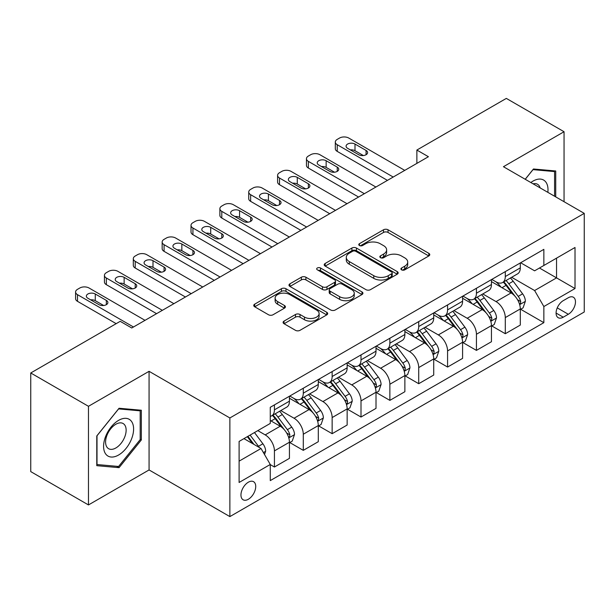 <?xml version="1.0" encoding="UTF-8"?>
<svg xmlns="http://www.w3.org/2000/svg" width="615" height="615" viewBox="0 0 615 615"><rect width="100%" height="100%" fill="white"/><g stroke="black" fill="none" stroke-linecap="round" stroke-linejoin="round"><path stroke-width="0.92" d="M401.587 269.854A2.245 1.292 0 0 0 404.755 269.854L428.832 255.948A3.206 1.853 0 0 0 429.77 254.641A3.206 1.853 0 0 0 428.832 253.334L388.042 229.779A3.206 1.853 0 0 0 383.514 229.779L359.437 243.686A2.245 1.292 0 0 0 358.776 244.601A2.245 1.292 0 0 0 359.437 245.516A2.245 1.292 0 0 0 362.612 245.516L365.725 243.717A10.255 5.919 0 0 1 380.224 243.717L383.629 245.677A10.255 5.919 0 0 1 386.627 249.867A10.255 5.919 0 0 1 383.629 254.049L380.508 255.848A2.245 1.292 0 0 0 379.855 256.77A2.245 1.292 0 0 0 380.508 257.685A2.245 1.292 0 0 0 383.683 257.685L386.797 255.886A10.255 5.919 0 0 1 401.303 255.886L404.701 257.846A10.255 5.919 0 0 1 407.707 262.036A10.255 5.919 0 0 1 404.701 266.218L401.587 268.017A2.245 1.292 0 0 0 400.926 268.932A2.245 1.292 0 0 0 401.587 269.854L401.587 268.017M248.337 499.272A10.447 6.035 120 0 0 255.164 490.063A10.447 6.035 120 0 0 253.565 481.691A10.447 6.035 120 0 0 248.337 482.206A10.447 6.035 120 0 0 241.518 491.416A10.447 6.035 120 0 0 243.117 499.787A10.447 6.035 120 0 0 248.337 499.272M284.03 321.107A3.206 1.853 0 0 0 283.092 322.414A3.206 1.853 0 0 0 284.03 323.721L295.477 330.324A3.206 1.853 0 0 0 300.005 330.324L326.75 314.888A3.206 1.853 0 0 0 327.687 313.581A3.206 1.853 0 0 0 326.75 312.274L285.96 288.719A3.206 1.853 0 0 0 281.424 288.719L254.687 304.164A3.206 1.853 0 0 0 253.749 305.471A3.206 1.853 0 0 0 254.687 306.777L268.509 314.757A3.206 1.853 0 0 0 273.037 314.757L284.484 308.153A3.206 1.853 0 0 0 285.421 306.847A3.206 1.853 0 0 0 284.484 305.532L277.626 301.581A8.572 4.951 0 0 1 275.12 298.075A8.572 4.951 0 0 1 280.409 293.501A8.572 4.951 0 0 1 289.75 294.577L316.61 310.083A8.572 4.951 0 0 1 319.116 313.581A8.572 4.951 0 0 1 313.827 318.155A8.572 4.951 0 0 1 304.479 317.079L300.005 314.496A3.206 1.853 0 0 0 295.477 314.496L284.03 321.107L284.03 323.721M149.068 371.314L88.468 406.3L30.75 372.974L30.75 471.613L88.468 504.938L149.068 469.945L229.872 516.6L229.872 417.962L149.068 371.314L149.068 469.945M564.047 201.705L564.047 131.725L503.447 166.711L584.25 213.367L229.872 417.962M564.047 131.725L506.329 98.4L416.87 150.052L416.87 163.382M30.75 372.974L120.209 321.33L131.756 327.995L428.417 156.717L416.87 150.052M365.948 289.642A3.206 1.853 0 0 0 370.484 289.642L397.221 274.198A3.206 1.853 0 0 0 398.159 272.891A3.206 1.853 0 0 0 397.221 271.584L356.431 248.037A3.206 1.853 0 0 0 351.903 248.037L325.158 263.474A3.206 1.853 0 0 0 324.22 264.781A3.206 1.853 0 0 0 325.158 266.087L365.948 289.642M318.239 270.339A2.245 1.292 0 0 1 320.515 270.654L320.515 267.986L361.981 291.925A3.206 1.853 0 0 1 362.927 293.24A3.206 1.853 0 0 1 361.981 294.547L335.244 309.983A3.206 1.853 0 0 1 330.716 309.983L289.926 286.436L289.926 283.815A3.206 1.853 0 0 0 288.981 285.122A3.206 1.853 0 0 0 289.926 286.436M289.926 283.815L301.365 277.211A3.206 1.853 0 0 1 305.901 277.211L322.445 286.759A3.206 1.853 0 0 0 326.972 286.759L334.568 282.377A3.206 1.853 0 0 0 335.506 281.07A3.206 1.853 0 0 0 334.568 279.764L317.34 269.816A2.245 1.292 0 0 1 316.687 268.901A2.245 1.292 0 0 1 318.07 267.702A2.245 1.292 0 0 1 320.515 267.986M568.322 297.737L563.24 300.666A10.124 5.843 120 0 0 556.629 309.591A10.124 5.843 120 0 0 558.182 317.701A10.124 5.843 120 0 0 563.24 317.194L568.322 314.265A10.124 5.843 120 0 0 574.933 305.348A10.124 5.843 120 0 0 573.38 297.237A10.124 5.843 120 0 0 568.322 297.737M229.872 516.6L584.25 311.997L584.25 213.367M520.644 262.751L534.612 270.815L543.852 265.48L543.852 249.352L270.269 407.299L270.269 423.428L239.104 441.424L239.104 482.475L270.269 464.479L270.269 480.607L543.852 322.66L543.852 306.531L534.612 290.541L511.657 277.288M543.852 265.48L575.017 247.484L575.017 288.543L543.852 306.531M88.468 406.3L88.468 504.938M539.463 268.009L556.544 277.88L556.544 258.146L575.017 247.484M534.612 290.541L556.544 277.88L575.017 288.543M239.104 461.15L261.037 448.489L243.955 438.626M270.269 464.617L274.428 467.016L274.428 450.887A13.061 7.541 -120 0 0 265.196 434.89L257.808 430.623M274.428 467.016L289.434 458.352L289.434 442.223A13.061 7.541 -120 0 0 280.202 426.226L270.269 420.499M289.78 442.554L303.287 450.357L303.287 434.228A13.061 7.541 -120 0 0 294.055 418.231L280.794 410.574M303.287 450.357L318.293 441.693L318.293 425.565A13.061 7.541 -120 0 0 309.061 409.567L289.434 398.236M318.639 425.895L332.146 433.69L332.146 417.562A13.061 7.541 -120 0 0 322.913 401.572L309.653 393.915M332.146 433.69L347.152 425.026L347.152 408.898A13.061 7.541 -120 0 0 337.919 392.908L318.293 381.577M347.498 409.236L361.005 417.032L361.005 400.903A13.061 7.541 -120 0 0 351.765 384.905L338.511 377.256M361.005 417.032L376.011 408.368L376.011 392.239A13.061 7.541 -120 0 0 366.778 376.242L347.152 364.918M376.357 392.57L389.864 400.373L389.864 384.244A13.061 7.541 -120 0 0 380.624 368.247L367.37 360.59M389.864 400.373L404.87 391.709L404.87 375.581A13.061 7.541 -120 0 0 395.63 359.583L376.011 348.251M405.216 375.911L418.723 383.706L418.723 367.578A13.061 7.541 -120 0 0 409.482 351.588L396.229 343.931M418.723 383.706L433.729 375.042L433.729 358.914A13.061 7.541 -120 0 0 424.488 342.924L404.87 331.593M434.075 359.252L447.574 367.047L447.574 350.919A13.061 7.541 -120 0 0 438.341 334.921L425.08 327.272M447.574 367.047L462.588 358.384L462.588 342.255A13.061 7.541 -120 0 0 453.347 326.257L433.729 314.934M462.934 342.586L476.433 350.389L476.433 334.26A13.061 7.541 -120 0 0 467.2 318.263L453.939 310.606M476.433 350.389L491.439 341.725L491.439 325.596A13.061 7.541 -120 0 0 482.206 309.599L462.588 298.267M491.785 325.927L505.292 333.722L505.292 317.594A13.061 7.541 -120 0 0 496.059 301.604L482.798 293.947M505.292 333.722L520.298 325.058L520.298 308.93A13.061 7.541 -120 0 0 511.065 292.94L491.439 281.608M491.785 279.41L496.059 281.878A13.061 7.541 -120 0 0 502.586 282.523A13.061 7.541 -120 0 0 505.292 276.542L505.292 271.615M462.934 296.069L467.2 298.536A13.061 7.541 -120 0 0 473.735 299.182A13.061 7.541 -120 0 0 476.433 293.201L476.433 288.274M434.075 312.728L438.341 315.195A13.061 7.541 -120 0 0 444.876 315.841A13.061 7.541 -120 0 0 447.574 309.868L447.574 304.932M405.216 329.394L409.482 331.862A13.061 7.541 -120 0 0 416.017 332.507A13.061 7.541 -120 0 0 418.723 326.527L418.723 321.591M376.357 346.053L380.624 348.521A13.061 7.541 -120 0 0 387.158 349.166A13.061 7.541 -120 0 0 389.864 343.185L389.864 338.258M347.498 362.712L351.765 365.179A13.061 7.541 -120 0 0 358.299 365.825A13.061 7.541 -120 0 0 361.005 359.852L361.005 354.917M318.639 379.378L322.913 381.838A13.061 7.541 -120 0 0 329.44 382.492A13.061 7.541 -120 0 0 332.146 376.511L332.146 371.575M289.78 396.037L294.055 398.505A13.061 7.541 -120 0 0 300.581 399.15A13.061 7.541 -120 0 0 303.287 393.17L303.287 388.242M520.644 309.268L543.852 322.66M502.586 282.523L517.592 273.86A13.061 7.541 -120 0 0 520.298 267.879L520.298 262.951M473.735 299.182L488.74 290.518A13.061 7.541 -120 0 0 491.439 284.537L491.439 279.61M444.876 315.841L459.882 307.177A13.061 7.541 -120 0 0 462.588 301.204L462.588 296.269M416.017 332.507L431.023 323.844A13.061 7.541 -120 0 0 433.729 317.863L433.729 312.927M387.158 349.166L402.164 340.502A13.061 7.541 -120 0 0 404.87 334.522L404.87 329.594M358.299 365.825L373.305 357.161A13.061 7.541 -120 0 0 376.011 351.188L376.011 346.253M329.44 382.492L344.446 373.828A13.061 7.541 -120 0 0 347.152 367.847L347.152 362.911M300.581 399.15L315.587 390.487A13.061 7.541 -120 0 0 318.293 384.506L318.293 379.578M270.269 416.34A13.061 7.541 -120 0 0 271.722 415.809L286.728 407.145A13.061 7.541 -120 0 0 289.434 401.172L289.434 396.237M271.722 415.809A13.061 7.541 -120 0 0 274.428 409.836L274.428 404.901M261.037 448.489L270.269 464.479M555.737 196.9L555.737 170.985L533.459 168.994L525.202 179.273M96.778 465.67L119.056 467.661L141.335 439.948L141.335 410.243L119.056 408.252L96.778 435.966L96.778 465.67M140.182 439.279L141.335 439.948M116.704 466.301L119.056 467.661M402.479 270.17L404.701 268.886A10.255 5.919 0 0 0 407.707 264.696L407.707 262.036M386.627 249.867L386.627 252.534A10.255 5.919 0 0 1 383.629 256.716L381.408 258M428.793 255.971L388.042 232.447A3.206 1.853 0 0 0 383.514 232.447L360.329 245.831M397.182 274.229L356.431 250.697A3.206 1.853 0 0 0 351.903 250.697L325.204 266.111M391.555 273.806A2.245 1.292 0 0 0 392.216 272.891A2.245 1.292 0 0 0 391.555 271.976L355.754 251.304A2.245 1.292 0 0 0 352.579 251.304L349.297 253.203A10.255 5.919 0 0 0 346.291 257.385A10.255 5.919 0 0 0 349.297 261.575L373.766 275.704A10.255 5.919 0 0 0 388.273 275.704L391.555 273.806L391.555 276.473A2.245 1.292 0 0 0 392.216 275.558L392.216 272.891M346.291 257.385L346.291 260.053A10.255 5.919 0 0 0 349.297 264.242L349.297 261.575M391.555 276.473L388.273 278.372A10.255 5.919 0 0 1 373.766 278.372L349.297 264.242M289.965 286.459L301.365 279.879L301.365 277.211M335.506 281.07L335.506 283.738A3.206 1.853 0 0 1 334.568 285.045L326.972 289.427A3.206 1.853 0 0 1 322.445 289.427L305.901 279.879A3.206 1.853 0 0 0 301.365 279.879M320.515 270.654L361.943 294.57M339.611 296.668A8.572 4.951 0 0 0 348.951 297.745A8.572 4.951 0 0 0 354.24 293.171A8.572 4.951 0 0 0 351.734 289.673L342.271 284.207A3.206 1.853 0 0 0 337.735 284.207L330.147 288.589A3.206 1.853 0 0 0 329.21 289.903A3.206 1.853 0 0 0 330.147 291.21L339.611 296.668L339.611 299.336A8.572 4.951 0 0 0 348.951 300.412A8.572 4.951 0 0 0 354.24 295.838L354.24 293.171M329.21 289.903L329.21 292.563A3.206 1.853 0 0 0 330.147 293.878L330.147 291.21M339.611 299.336L330.147 293.878M319.116 313.581L319.116 316.248A8.572 4.951 0 0 1 313.827 320.822A8.572 4.951 0 0 1 304.479 319.746L300.005 317.163A3.206 1.853 0 0 0 295.477 317.163L284.076 323.744M275.12 298.075L275.12 300.743A8.572 4.951 0 0 0 277.626 304.24L277.626 301.581M284.445 308.177L277.626 304.24M326.703 314.911L285.96 291.387A3.206 1.853 0 0 0 281.424 291.387L254.725 306.8M520.298 309.468L523.073 307.869L525.379 301.204A8.648 4.997 -120 0 0 522.619 293.832L513.187 281.24A24.977 14.422 -120 0 0 510.458 277.98M501.079 287.174A24.977 14.422 -120 0 0 495.967 281.824M519.514 304.164L520.521 303.08L520.705 301.573A8.648 4.997 -120 0 0 518.23 296.368L508.797 283.776A24.977 14.422 -120 0 0 506.076 280.509M503.747 281.855A20.733 11.969 60 0 1 507.152 285.721L515.132 296.376M503.301 282.108A24.977 14.422 60 0 1 506.03 285.375L512.295 293.747M393.208 177.043L337.228 144.717A6.527 3.767 -0 0 1 335.313 142.057A6.527 3.767 -0 0 1 337.228 139.39L339.534 138.052A6.527 3.767 -0 0 1 348.767 138.052L404.755 170.378M335.313 142.057L335.313 148.722A6.527 3.767 180 0 0 337.228 151.382L387.435 180.372M347.613 148.323A5.228 3.014 180 0 1 346.084 146.186A5.228 3.014 180 0 1 349.305 143.403A5.228 3.014 180 0 1 355.001 144.056L366.079 150.452A5.228 3.014 180 0 1 367.609 152.582A5.228 3.014 180 0 1 364.388 155.372A5.228 3.014 180 0 1 358.691 154.719L347.613 148.323M350.327 149.891A5.228 3.014 180 0 1 355.001 150.721L363.365 155.549M491.439 326.127L494.214 324.528L496.52 317.863A8.648 4.997 -120 0 0 493.76 310.498L484.328 297.906A24.977 14.422 -120 0 0 481.599 294.639M472.22 303.833A24.977 14.422 -120 0 0 467.108 298.483M490.655 320.83L491.662 319.739L491.846 318.232A8.648 4.997 -120 0 0 489.371 313.027L479.938 300.435A24.977 14.422 -120 0 0 477.217 297.176M474.888 298.513A20.733 11.969 60 0 1 478.293 302.38L486.273 313.043M474.442 298.775A24.977 14.422 60 0 1 477.171 302.034L483.444 310.406M462.588 342.786L465.355 341.187L467.661 334.522A8.648 4.997 -120 0 0 464.902 327.157L455.469 314.565A24.977 14.422 -120 0 0 452.74 311.298M443.361 320.492A24.977 14.422 -120 0 0 438.249 315.141M461.796 337.489L462.803 336.405L462.987 334.891A8.648 4.997 -120 0 0 460.512 329.686L451.079 317.094A24.977 14.422 -120 0 0 448.358 313.835M446.029 315.172A20.733 11.969 60 0 1 449.434 319.047L457.422 329.702M445.583 315.434A24.977 14.422 60 0 1 448.312 318.693L454.585 327.065M433.729 359.452L436.496 357.853L438.803 351.188A8.648 4.997 -120 0 0 436.043 343.816L426.61 331.224A24.977 14.422 -120 0 0 423.881 327.964M414.502 337.158A24.977 14.422 -120 0 0 409.39 331.8M432.937 354.148L433.944 353.064L434.136 351.557A8.648 4.997 -120 0 0 431.653 346.353L422.221 333.761A24.977 14.422 -120 0 0 419.499 330.493M417.178 331.839A20.733 11.969 60 0 1 420.575 335.705L428.563 346.36M416.724 332.092A24.977 14.422 60 0 1 419.453 335.36L425.726 343.731M364.349 193.702L308.369 161.384A6.527 3.767 -0 0 1 306.454 158.716A6.527 3.767 -0 0 1 308.369 156.049L310.675 154.719A6.527 3.767 -0 0 1 319.908 154.719L375.896 187.037M306.454 158.716L306.454 165.381A6.527 3.767 180 0 0 308.369 168.049L358.576 197.038M318.755 164.981A5.228 3.014 180 0 1 317.225 162.844A5.228 3.014 180 0 1 320.446 160.061A5.228 3.014 180 0 1 326.142 160.715L337.228 167.111A5.228 3.014 180 0 1 338.757 169.248A5.228 3.014 180 0 1 335.529 172.031A5.228 3.014 180 0 1 329.84 171.377L318.755 164.981M321.476 166.55A5.228 3.014 180 0 1 326.142 167.38L334.506 172.208M335.49 210.368L279.51 178.043A6.527 3.767 -0 0 1 277.596 175.375A6.527 3.767 -0 0 1 279.51 172.707L281.816 171.377A6.527 3.767 -0 0 1 291.049 171.377L347.037 203.703M277.596 175.375L277.596 182.04A6.527 3.767 180 0 0 279.51 184.708L329.717 213.697M289.896 181.64A5.228 3.014 180 0 1 288.366 179.511A5.228 3.014 180 0 1 291.595 176.72A5.228 3.014 180 0 1 297.283 177.374L308.369 183.777A5.228 3.014 180 0 1 309.899 185.907A5.228 3.014 180 0 1 306.67 188.69A5.228 3.014 180 0 1 300.981 188.036L289.896 181.64M292.617 183.209A5.228 3.014 180 0 1 297.283 184.039L305.647 188.867M306.631 227.027L250.651 194.701A6.527 3.767 -0 0 1 248.737 192.041A6.527 3.767 -0 0 1 250.651 189.374L252.957 188.036A6.527 3.767 -0 0 1 262.19 188.036L318.178 220.362M248.737 192.041L248.737 198.699A6.527 3.767 180 0 0 250.651 201.366L300.866 230.356M261.037 198.299A5.228 3.014 180 0 1 259.507 196.17A5.228 3.014 180 0 1 262.736 193.387A5.228 3.014 180 0 1 268.424 194.04L279.51 200.436A5.228 3.014 180 0 1 281.04 202.566A5.228 3.014 180 0 1 277.811 205.356A5.228 3.014 180 0 1 272.122 204.703L261.037 198.299M263.758 199.875A5.228 3.014 180 0 1 268.424 200.705L276.788 205.533M404.87 376.111L407.637 374.512L409.944 367.847A8.648 4.997 -120 0 0 407.184 360.482L397.751 347.89A24.977 14.422 -120 0 0 395.03 344.623M385.643 353.817A24.977 14.422 -120 0 0 380.531 348.467M404.078 370.814L405.085 369.723L405.277 368.216A8.648 4.997 -120 0 0 402.802 363.011L393.362 350.419A24.977 14.422 -120 0 0 390.64 347.152M388.319 348.497A20.733 11.969 60 0 1 391.717 352.364L399.704 363.019M387.873 348.751A24.977 14.422 60 0 1 390.594 352.018L396.867 360.39M277.772 243.686L221.792 211.368A6.527 3.767 -0 0 1 219.878 208.7A6.527 3.767 -0 0 1 221.792 206.033L224.098 204.703A6.527 3.767 -0 0 1 233.331 204.703L289.319 237.021M219.878 208.7L219.878 215.365A6.527 3.767 180 0 0 221.792 218.033L272.007 247.022M232.178 214.966A5.228 3.014 180 0 1 230.648 212.828A5.228 3.014 180 0 1 233.877 210.046A5.228 3.014 180 0 1 239.566 210.699L250.651 217.095A5.228 3.014 180 0 1 252.181 219.232A5.228 3.014 180 0 1 248.952 222.015A5.228 3.014 180 0 1 243.263 221.362L232.178 214.966M234.899 216.534A5.228 3.014 180 0 1 239.566 217.364L247.93 222.192M547.85 192.349A21.225 12.254 120 0 0 545.997 182.271A21.225 12.254 120 0 0 530.845 182.532M540.147 187.898A14.529 8.387 120 0 0 539.163 185.792A14.529 8.387 120 0 0 537.533 184.277A14.529 8.387 120 0 0 533.082 183.824M532.951 169.632L554.584 171.585L554.584 196.239M553.154 170.755L554.584 171.585M525.248 179.296L532.997 169.655M118.595 420.36A21.225 12.254 120 0 0 103.589 446.352A21.225 12.254 120 0 0 118.595 455.015A21.225 12.254 120 0 0 133.601 429.024A21.225 12.254 120 0 0 118.595 420.36M115.858 424.25A14.529 8.387 120 0 0 106.372 437.05A14.529 8.387 120 0 0 108.594 448.696A14.529 8.387 120 0 0 115.858 447.974A14.529 8.387 120 0 0 125.352 435.174A14.529 8.387 120 0 0 123.123 423.527A14.529 8.387 120 0 0 115.858 424.25M140.182 439.617L118.595 466.47L97.009 464.54L97.009 435.758L118.595 408.906L140.182 410.835L140.182 439.617M138.752 410.013L140.182 410.835M376.011 392.77L378.779 391.171L381.085 384.506A8.648 4.997 -120 0 0 378.325 377.141L368.892 364.549A24.977 14.422 -120 0 0 366.171 361.282M356.785 370.476A24.977 14.422 -120 0 0 351.672 365.125M375.219 387.473L376.226 386.389L376.418 384.875A8.648 4.997 -120 0 0 373.943 379.67L364.511 367.078A24.977 14.422 -120 0 0 361.781 363.819M359.46 365.156A20.733 11.969 60 0 1 362.858 369.031L370.845 379.686M359.014 365.418A24.977 14.422 60 0 1 361.735 368.677L368.008 377.049M347.152 409.436L349.92 407.837L352.226 401.172A8.648 4.997 -120 0 0 349.466 393.8L340.034 381.208A24.977 14.422 -120 0 0 337.312 377.948M327.926 387.135A24.977 14.422 -120 0 0 322.814 381.784M346.36 404.132L347.367 403.048L347.56 401.541A8.648 4.997 -120 0 0 345.084 396.337L335.652 383.745A24.977 14.422 -120 0 0 332.923 380.477M330.601 381.823A20.733 11.969 60 0 1 333.999 385.69L341.986 396.344M330.155 382.076A24.977 14.422 60 0 1 332.876 385.344L339.149 393.715M318.293 426.095L321.061 424.496L323.375 417.831A8.648 4.997 -120 0 0 320.607 410.459L311.175 397.867A24.977 14.422 -120 0 0 308.453 394.607M299.067 403.801A24.977 14.422 -120 0 0 293.955 398.451M317.501 420.798L318.509 419.707L318.701 418.2A8.648 4.997 -120 0 0 316.225 412.996L306.793 400.403A24.977 14.422 -120 0 0 304.064 397.136M301.742 398.482A20.733 11.969 60 0 1 305.148 402.348L313.127 413.003M301.296 398.735A24.977 14.422 60 0 1 304.018 402.002L310.291 410.374M289.434 442.754L292.202 441.155L294.516 434.49A8.648 4.997 -120 0 0 291.748 427.125L282.316 414.533A24.977 14.422 -120 0 0 279.594 411.266M288.65 437.457L289.65 436.366L289.842 434.859A8.648 4.997 -120 0 0 287.366 429.654L277.934 417.062A24.977 14.422 -120 0 0 275.205 413.803M272.883 415.14A20.733 11.969 60 0 1 276.289 419.007L284.268 429.67M272.437 415.402A24.977 14.422 60 0 1 275.159 418.661L281.432 427.033M264.504 454.485L265.657 451.149A8.648 4.997 -120 0 0 262.897 443.784L254.479 432.545M259.292 447.482A8.648 4.997 -120 0 0 258.508 446.313L250.09 435.082M247.922 436.335L253.972 444.407M247.322 436.681L252.45 443.53M248.921 260.345L192.933 228.027A6.527 3.767 -0 0 1 191.019 225.359A6.527 3.767 -0 0 1 192.933 222.692L195.239 221.362A6.527 3.767 -0 0 1 204.48 221.362L260.46 253.688M191.019 225.359L191.019 232.024A6.527 3.767 180 0 0 192.933 234.692L243.148 263.681M203.319 231.624A5.228 3.014 180 0 1 201.789 229.495A5.228 3.014 180 0 1 205.018 226.704A5.228 3.014 180 0 1 210.707 227.358L221.792 233.754A5.228 3.014 180 0 1 223.322 235.891A5.228 3.014 180 0 1 220.093 238.674A5.228 3.014 180 0 1 214.404 238.02L203.319 231.624M206.04 233.193A5.228 3.014 180 0 1 210.707 234.023L219.071 238.851M220.062 277.011L164.074 244.685A6.527 3.767 -0 0 1 162.16 242.018A6.527 3.767 -0 0 1 164.074 239.358L166.381 238.02A6.527 3.767 -0 0 1 175.621 238.02L231.601 270.346M162.16 242.018L162.16 248.683A6.527 3.767 180 0 0 164.074 251.351L214.289 280.34M174.46 248.283A5.228 3.014 180 0 1 172.93 246.154A5.228 3.014 180 0 1 176.159 243.363A5.228 3.014 180 0 1 181.848 244.024L192.933 250.42A5.228 3.014 180 0 1 194.463 252.55A5.228 3.014 180 0 1 191.242 255.34A5.228 3.014 180 0 1 185.546 254.687L174.46 248.283M177.181 249.851A5.228 3.014 180 0 1 181.848 250.682L190.212 255.517M191.204 293.67L135.215 261.352A6.527 3.767 -0 0 1 133.301 258.684A6.527 3.767 -0 0 1 135.215 256.017L137.522 254.687A6.527 3.767 -0 0 1 146.762 254.687L202.742 287.005M133.301 258.684L133.301 265.349A6.527 3.767 180 0 0 135.215 268.009L185.43 297.007M145.609 264.95A5.228 3.014 180 0 1 144.079 262.813A5.228 3.014 180 0 1 147.3 260.03A5.228 3.014 180 0 1 152.997 260.683L164.074 267.079A5.228 3.014 180 0 1 165.604 269.209A5.228 3.014 180 0 1 162.383 271.999A5.228 3.014 180 0 1 156.687 271.346L145.609 264.95M148.323 266.518A5.228 3.014 180 0 1 152.997 267.348L161.361 272.176M162.345 310.329L106.357 278.011A6.527 3.767 -0 0 1 104.442 275.343A6.527 3.767 -0 0 1 106.357 272.676L108.671 271.346A6.527 3.767 -0 0 1 117.903 271.346L173.884 303.664M104.442 275.343L104.442 282.008A6.527 3.767 180 0 0 106.357 284.676L156.571 313.665M116.75 281.608A5.228 3.014 180 0 1 115.22 279.479A5.228 3.014 180 0 1 118.441 276.689A5.228 3.014 180 0 1 124.138 277.342L135.215 283.738A5.228 3.014 180 0 1 136.745 285.875A5.228 3.014 180 0 1 133.524 288.658A5.228 3.014 180 0 1 127.828 288.005L116.75 281.608M119.464 283.177A5.228 3.014 180 0 1 124.138 284.007L132.502 288.835M133.486 326.996L77.498 294.67A6.527 3.767 -0 0 1 75.591 292.002A6.527 3.767 -0 0 1 77.498 289.342L79.812 288.005A6.527 3.767 -0 0 1 89.044 288.005L145.025 320.33M75.591 292.002L75.591 298.667A6.527 3.767 180 0 0 77.498 301.335L116.174 323.659M87.891 298.267A5.228 3.014 180 0 1 86.361 296.138A5.228 3.014 180 0 1 89.582 293.347A5.228 3.014 180 0 1 95.279 294.001L106.357 300.404A5.228 3.014 180 0 1 107.886 302.534A5.228 3.014 180 0 1 104.665 305.324A5.228 3.014 180 0 1 98.969 304.663L87.891 298.267M90.605 299.836A5.228 3.014 180 0 1 95.279 300.666L103.643 305.494M265.196 434.89L280.202 426.226M294.055 418.231L309.061 409.567M322.913 401.572L337.919 392.908M351.765 384.905L366.778 376.242M380.624 368.247L395.63 359.583M409.482 351.588L424.488 342.924M438.341 334.921L453.347 326.257M467.2 318.263L482.206 309.599M496.059 301.604L511.065 292.94M505.292 276.542L520.298 267.879M505.292 317.594L520.298 308.93M476.433 334.26L491.439 325.596M476.433 293.201L491.439 284.537M447.574 350.919L462.588 342.255M447.574 309.868L462.588 301.204M418.723 367.578L433.729 358.914M418.723 326.527L433.729 317.863M389.864 384.244L404.87 375.581M389.864 343.185L404.87 334.522M361.005 400.903L376.011 392.239M361.005 359.852L376.011 351.188M332.146 417.562L347.152 408.898M332.146 376.511L347.152 367.847M303.287 434.228L318.293 425.565M303.287 393.17L318.293 384.506M274.428 450.887L289.434 442.223M274.428 409.836L289.434 401.172M557.252 307.877L568.322 314.265M556.083 313.066L563.24 317.194M404.701 268.886L404.701 266.218M380.508 257.685L380.508 255.848M383.629 256.716L383.629 254.049M359.437 245.516L359.437 243.686M383.514 232.447L383.514 229.779M388.042 232.447L388.042 229.779M428.832 255.948L428.832 253.334M325.158 266.087L325.158 263.474M351.903 250.697L351.903 248.037M356.431 250.697L356.431 248.037M397.221 274.198L397.221 271.584M373.766 278.372L373.766 275.704M388.273 278.372L388.273 275.704M305.901 279.879L305.901 277.211M322.445 289.427L322.445 286.759M326.972 289.427L326.972 286.759M334.568 285.045L334.568 282.377M361.981 294.547L361.981 291.925M295.477 317.163L295.477 314.496M300.005 317.163L300.005 314.496M304.479 319.746L304.479 317.079M284.484 308.153L284.484 305.532M254.687 306.777L254.687 304.164M281.424 291.387L281.424 288.719M285.96 291.387L285.96 288.719M326.75 314.888L326.75 312.274M519.652 304.64L525.325 301.365M508.797 283.776L513.187 281.24M501.994 287.705L506.03 285.375M518.23 296.368L522.619 293.832M517.546 299.743L520.705 301.573M337.228 151.382L337.228 144.717M355.001 144.056L355.001 150.721M366.079 150.452L366.079 154.719M490.793 321.299L496.466 318.032M479.938 300.435L484.328 297.906M473.135 304.364L477.171 302.034M489.371 313.027L493.76 310.498M488.687 316.41L491.846 318.232M461.934 337.966L467.608 334.691M451.079 317.094L455.469 314.565M444.276 321.022L448.312 318.693M460.512 329.686L464.902 327.157M459.828 333.069L462.987 334.891M433.083 354.624L438.749 351.35M422.221 333.761L426.61 331.224M415.425 337.689L419.453 335.36M431.653 346.353L436.043 343.816M430.969 349.727L434.136 351.557M308.369 168.049L308.369 161.384M326.142 160.715L326.142 167.38M337.228 167.111L337.228 171.377M279.51 184.708L279.51 178.043M297.283 177.374L297.283 184.039M308.369 183.777L308.369 188.036M250.651 201.366L250.651 194.701M268.424 194.04L268.424 200.705M279.51 200.436L279.51 204.703M404.224 371.283L409.89 368.016M393.362 350.419L397.751 347.89M386.566 354.348L390.594 352.018M402.802 363.011L407.184 360.482M402.11 366.386L405.277 368.216M221.792 218.033L221.792 211.368M239.566 210.699L239.566 217.364M250.651 217.095L250.651 221.362M375.365 387.95L381.031 384.675M364.511 367.078L368.892 364.549M357.707 371.006L361.735 368.677M373.943 379.67L378.325 377.141M373.251 383.053L376.418 384.875M346.506 404.609L352.172 401.334M335.652 383.745L340.034 381.208M328.848 387.665L332.876 385.344M345.084 396.337L349.466 393.8M344.4 399.712L347.56 401.541M317.648 421.267L323.313 418M306.793 400.403L311.175 397.867M299.989 404.332L304.018 402.002M316.225 412.996L320.607 410.459M315.541 416.37L318.701 418.2M288.789 437.934L294.454 434.659M277.934 417.062L282.316 414.533M271.13 420.991L275.159 418.661M287.366 429.654L291.748 427.125M286.682 433.037L289.842 434.859M263.404 452.586L265.595 451.318M258.508 446.313L262.897 443.784M192.933 234.692L192.933 228.027M210.707 227.358L210.707 234.023M221.792 233.754L221.792 238.02M164.074 251.351L164.074 244.685M181.848 244.024L181.848 250.682M192.933 250.42L192.933 254.687M135.215 268.009L135.215 261.352M152.997 260.683L152.997 267.348M164.074 267.079L164.074 271.346M106.357 284.676L106.357 278.011M124.138 277.342L124.138 284.007M135.215 283.738L135.215 288.005M77.498 301.335L77.498 294.67M95.279 294.001L95.279 300.666M106.357 300.404L106.357 304.663"/></g></svg>
